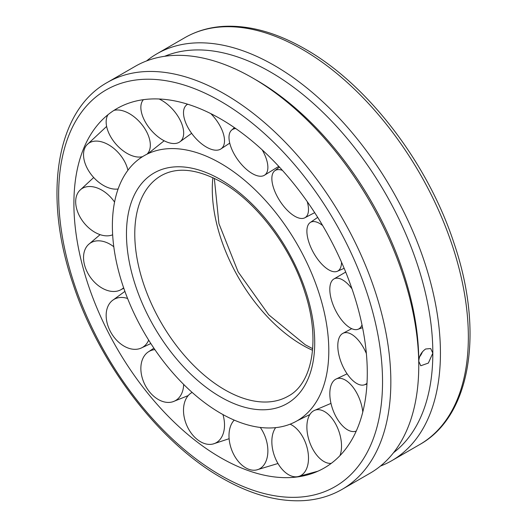 <?xml version="1.0" encoding="UTF-8"?>
<svg xmlns="http://www.w3.org/2000/svg" width="527" height="527" viewBox="0 0 527 527"><rect width="100%" height="100%" fill="white"/><g stroke="black" fill="none" stroke-linecap="round" stroke-linejoin="round"><path stroke-width="0.79" d="M220.589 413.234A153.034 88.358 -120 0 0 297.38 420.658A153.034 88.358 -120 0 0 328.802 350.758A153.034 88.358 -120 0 0 220.589 163.324A153.034 88.358 -120 0 0 144.345 155.59A153.034 88.358 -120 0 0 120.545 278.131A153.034 88.358 -120 0 0 220.589 413.234M220.589 118.891A207.454 119.774 -120 0 0 97.653 124.892A207.454 119.774 -120 0 0 91.639 294.573A207.454 119.774 -120 0 0 220.589 457.667A207.454 119.774 -120 0 0 300.621 476.441A207.454 119.774 -120 0 0 367.286 372.971A207.454 119.774 -120 0 0 220.589 118.891M146.552 60.948A234.897 135.617 60 0 1 156.888 53.82A234.897 135.617 60 0 1 337.899 116.75A234.897 135.617 60 0 1 440.434 353.143A234.897 135.617 60 0 1 391.785 460.677A234.897 135.617 60 0 1 380.448 466.066M342.194 489.313L370.112 473.193A234.897 135.617 -120 0 0 418.761 365.659A234.897 135.617 -120 0 0 252.664 77.97A234.897 135.617 -120 0 0 135.215 66.336L107.297 82.456A234.897 135.617 -120 0 1 224.746 94.089A234.897 135.617 -120 0 1 390.843 381.779A234.897 135.617 -120 0 1 342.194 489.313C330.495 496.026 317.504 499.807 303.216 500.65C277.472 501.935 250.338 494.379 221.808 477.969C159.161 442.542 99.017 363.821 72.891 283.526C42.852 195.524 55.869 111.013 107.297 82.456M418.761 365.659L418.761 361.265C419.123 356.061 421.422 351.977 425.638 348.999L430.684 348.551L432.825 353.143L428.352 363.077L420.744 365.771L418.761 361.265A229.515 132.508 -120 0 0 256.471 80.17L252.664 77.97M393.524 452.719A229.515 132.508 -120 0 0 432.825 353.143A229.515 132.508 -120 0 0 338.189 128.166A229.515 132.508 -120 0 0 164.648 56.297M419.63 356.733A9.947 5.744 120 0 0 422.404 351.838M362.003 324.895A27.918 12.622 64.3 0 1 357.866 329.329A27.918 12.622 64.3 0 1 353.169 329.223A27.918 12.622 64.3 0 1 333.15 305.008A27.918 12.622 64.3 0 1 333.716 279.086A27.918 12.622 64.3 0 1 339.665 278.592A27.918 12.622 64.3 0 1 351.977 288.796M341.522 262.215A27.918 12.292 60.9 0 1 337.201 271.333A27.918 12.292 60.9 0 1 336.891 271.451A27.918 12.292 60.9 0 1 313.288 252.321A27.918 12.292 60.9 0 1 310.074 222.625A27.918 12.292 60.9 0 1 311.516 221.874A27.918 12.292 60.9 0 1 322.656 225.543M307.254 201.65A27.918 12.404 57.4 0 1 307.267 215.312A27.918 12.404 57.4 0 1 304.652 217.875A27.918 12.404 57.4 0 1 281.161 202.869A27.918 12.404 57.4 0 1 273.078 172.777A27.918 12.404 57.4 0 1 274.58 170.926A27.918 12.404 57.4 0 1 282.406 170.359M262.196 149.872A27.918 12.938 54.1 0 1 267.874 167.579A27.918 12.938 54.1 0 1 264.192 175.399A27.918 12.938 54.1 0 1 242.334 165.346A27.918 12.938 54.1 0 1 228.995 137.218A27.918 12.938 54.1 0 1 231.491 130.255A27.918 12.938 54.1 0 1 235.767 128.562M210.793 113.615A27.918 13.827 51.4 0 1 223.448 134.016A27.918 13.827 51.4 0 1 220.747 149.049A27.918 13.827 51.4 0 1 201.024 143.337A27.918 13.827 51.4 0 1 184.569 119.491A27.918 13.827 51.4 0 1 185.945 105.525A27.918 13.827 51.4 0 1 187.704 104.221M159.095 98.99A27.918 14.973 49.5 0 1 179.364 118.667A27.918 14.973 49.5 0 1 179.575 142.04A27.918 14.973 49.5 0 1 145.175 121.724A27.918 14.973 49.5 0 1 143.397 99.689A27.918 14.973 49.5 0 1 143.41 99.675L143.397 99.689M113.99 110.374A27.918 16.225 48.7 0 1 140.926 123.384A27.918 16.225 48.7 0 1 147.389 153.779M142.58 156.644A27.918 16.225 48.7 0 1 115.551 143.654A27.918 16.225 48.7 0 1 108.002 114.702M118.107 188.989A27.918 17.444 49.3 0 1 99.274 182.638A27.918 17.444 49.3 0 1 84.57 148.667A27.918 17.444 49.3 0 1 86.757 145.004A27.918 17.444 49.3 0 1 112.778 147.6A27.918 17.444 49.3 0 1 127.909 170.267M112.646 234.798A27.918 18.478 51.4 0 1 98.312 233.975A27.918 18.478 51.4 0 1 75.677 201.749A27.918 18.478 51.4 0 1 79.584 190.583A27.918 18.478 51.4 0 1 98.312 188.389A27.918 18.478 51.4 0 1 114.563 202.091M123.614 287.742A27.918 19.203 54.7 0 1 120.479 289.942A27.918 19.203 54.7 0 1 112.778 291.471A27.918 19.203 54.7 0 1 84.57 265.088A27.918 19.203 54.7 0 1 88.365 244.633A27.918 19.203 54.7 0 1 99.274 240.832A27.918 19.203 54.7 0 1 113.792 246.755M148.673 340.126A27.918 19.532 58.9 0 1 140.926 348.182A27.918 19.532 58.9 0 1 140.814 348.228A27.918 19.532 58.9 0 1 110.163 331.061A27.918 19.532 58.9 0 1 112.126 300.7A27.918 19.532 58.9 0 1 115.551 298.611A27.918 19.532 58.9 0 1 127.6 298.486M183.666 384.414A27.918 19.42 63.3 0 1 179.364 397.279A27.918 19.42 63.3 0 1 172.928 401.726A27.918 19.42 63.3 0 1 149.378 391.693A27.918 19.42 63.3 0 1 145.175 354.75A27.918 19.42 63.3 0 1 147.975 352.128A27.918 19.42 63.3 0 1 154.898 349.645M222.934 414.558A27.918 18.886 67.1 0 1 223.448 432.838A27.918 18.886 67.1 0 1 213.079 443.984A27.918 18.886 67.1 0 1 197.48 439.683A27.918 18.886 67.1 0 1 184.569 402.476A27.918 18.886 67.1 0 1 191.485 392.793A27.918 18.886 67.1 0 1 192.144 392.417M260.279 427.443A27.918 17.997 69.8 0 1 267.874 450.572A27.918 17.997 69.8 0 1 256.478 469.965A27.918 17.997 69.8 0 1 248.672 469.234A27.918 17.997 69.8 0 1 228.995 436.04A27.918 17.997 69.8 0 1 234.238 420.118M290.127 424.169A27.918 16.851 71.1 0 1 307.267 448.332A27.918 16.851 71.1 0 1 297.867 476.639A27.918 16.851 71.1 0 1 296.773 476.79A27.918 16.851 71.1 0 1 273.078 451.389A27.918 16.851 71.1 0 1 275.661 427.641M331.233 463.378A27.918 15.593 71 0 1 311.516 446.672A27.918 15.593 71 0 1 314.085 410.573A27.918 15.593 71 0 1 336.891 426.402A27.918 15.593 71 0 1 339.948 455.664M356.245 431.066A27.918 14.374 69.7 0 1 355.205 431.389A27.918 14.374 69.7 0 1 339.665 422.456A27.918 14.374 69.7 0 1 335.877 379.137A27.918 14.374 69.7 0 1 353.169 387.417A27.918 14.374 69.7 0 1 362.787 411.995M367.009 383.208A27.918 13.34 67.4 0 1 364.131 384.901A27.918 13.34 67.4 0 1 354.131 381.673A27.918 13.34 67.4 0 1 339.006 355.402A27.918 13.34 67.4 0 1 342.682 333.459A27.918 13.34 67.4 0 1 354.131 336.081A27.918 13.34 67.4 0 1 366.37 353.558M212.875 177.645A127.238 73.457 -120 0 0 212.289 189.186A127.238 73.457 -120 0 0 302.254 345.02A127.238 73.457 -120 0 0 312.544 350.277M224.746 389.769A127.238 73.457 -120 0 0 288.361 396.073C312.294 383.531 320.739 339.994 304.79 292.03C290.673 246.847 256.412 201.742 221.808 182.283C197.309 168.838 177.085 166.637 161.124 175.695A127.238 73.457 -120 0 0 134.774 233.942A127.238 73.457 -120 0 0 224.746 389.769M220.589 396.963A133.107 76.85 -120 0 0 314.711 342.622A133.107 76.85 -120 0 0 220.589 179.595A133.107 76.85 -120 0 0 126.467 233.942A133.107 76.85 -120 0 0 220.589 396.963M382.536 381.779A229.028 132.231 -120 0 0 220.589 101.283A229.028 132.231 -120 0 0 58.649 194.779A229.028 132.231 -120 0 0 220.589 475.282A229.028 132.231 -120 0 0 382.536 381.779M184.806 37.7C196.571 30.948 209.641 27.167 224.021 26.35C249.693 25.125 276.754 32.687 305.192 49.044C367.839 84.472 427.983 163.192 454.109 243.487C484.148 331.49 471.131 416.001 419.703 444.557A234.897 135.617 -120 0 0 468.351 337.03A234.897 135.617 -120 0 0 302.254 49.34A234.897 135.617 -120 0 0 184.806 37.7L156.888 53.82M297.38 420.658L309.876 414.551M144.345 155.59L144.846 155.307M214.318 178.324L218.922 223.573L238.145 271.912L268.704 314.784L305.192 344.73L312.682 348.69M419.703 444.557L391.785 460.677M333.716 279.086L345.699 272.07M362.569 327.662L357.866 329.329M310.074 222.625L317.695 217.381M344.151 268.315L337.201 271.333M304.652 217.875L314.678 212.644M279.422 167.079L274.58 170.926M264.192 175.399L278.77 166.374M234.396 127.62L231.491 130.255M220.747 149.049L229.739 143.127M187.342 104.109L185.945 105.525M179.575 142.04L191.637 133.331M148.225 153.515L164.154 140.768M106.632 126.414L86.757 145.004M93.707 177.52L79.584 190.583M120.479 289.942L123.779 288.216M100.11 234.653L88.365 244.633M150.841 343.545L140.814 348.228M124.899 291.385L112.126 300.7M147.975 352.128L153.897 348.182M188.205 395.593L172.928 401.726M191.485 392.793L192.131 392.404M229.12 438.708L213.079 443.984M277.966 463.496L256.478 469.965M317.952 471.191L297.867 476.639M314.085 410.573L330.976 403.386M335.877 379.137L347.095 373.821M356.206 431.152L355.205 431.389M342.682 333.459L351.707 328.67M366.957 384.084L364.131 384.901"/></g></svg>
